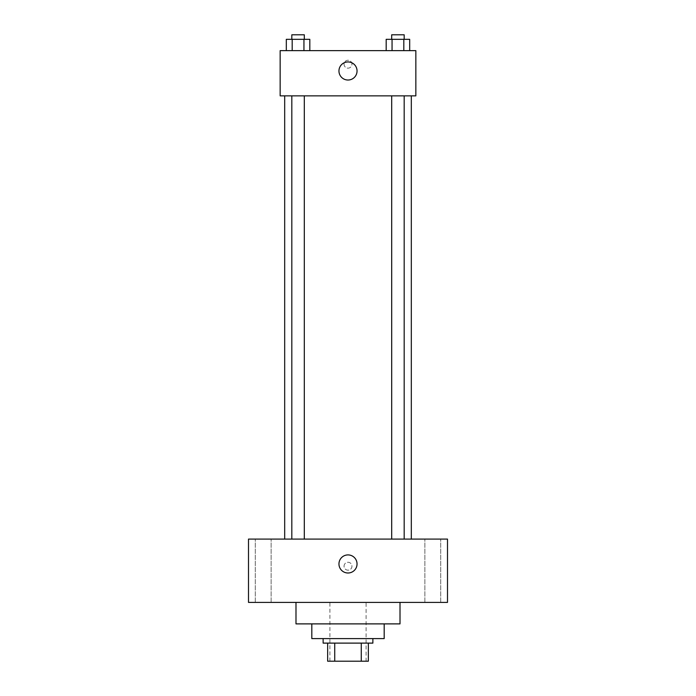 <?xml version="1.0" encoding="UTF-8"?>
<svg xmlns="http://www.w3.org/2000/svg" width="696" height="696" viewBox="0 0 696 696"><rect width="100%" height="100%" fill="white"/><g stroke="black" fill="none" stroke-linecap="round" stroke-linejoin="round"><path stroke-width="0.52" stroke-dasharray="3.48 2.61" d="M366.087 602.405L329.913 602.405L366.087 602.405L366.087 661.2L329.913 661.2L366.087 661.2M334.733 661.2L327.651 661.2L327.651 643.113L334.733 643.113L334.733 661.2L368.349 661.2M361.267 643.113L334.733 643.113L361.267 643.113L361.267 661.2M334.733 643.113L327.651 643.113M323.127 643.113L372.873 643.113M311.817 638.589L384.183 638.589M295.991 623.886L400.009 623.886M348 602.405L295.991 602.405L348 602.405M263.201 602.405L255.275 602.405L263.201 602.405M432.799 602.405L440.725 602.405L432.799 602.405M248.498 602.405L447.502 602.405L447.502 539.087L248.498 539.087L248.498 602.405M263.201 539.087L255.275 539.087L263.201 539.087M432.799 539.087L440.725 539.087L432.799 539.087M348 554.912A9.048 9.048 0 0 1 355.83 568.484A9.048 9.048 0 0 1 340.17 568.484A9.048 9.048 0 0 1 348 554.912M344.041 566.222A3.958 3.958 0 0 1 349.975 562.794A3.958 3.958 0 0 1 349.975 569.65A3.958 3.958 0 0 1 344.041 566.222A3.958 3.958 0 0 1 349.975 562.794A3.958 3.958 0 0 1 349.975 569.65A3.958 3.958 0 0 1 344.041 566.222M447.502 562.264L447.493 570.181L447.502 562.264M248.498 570.181L248.507 562.264L248.498 570.181M298.071 539.087L291.824 539.087L298.071 539.087M397.929 539.087L404.176 539.087L397.929 539.087M304.309 539.087L291.824 539.087L304.309 539.087L304.309 95.857L291.824 95.857L304.309 95.857M411.319 539.087L284.681 539.087L411.319 539.087M411.319 95.857L284.681 95.857L411.319 95.857M391.691 95.857L404.176 95.857L391.691 95.857L404.176 95.857L391.691 95.857L391.691 539.087M404.176 95.857L404.176 539.087M280.157 95.857L415.843 95.857L415.843 50.625L280.157 50.625L280.157 95.857M351.959 64.197A3.958 3.958 0 0 0 346.025 60.769A3.958 3.958 0 0 0 346.025 67.625A3.958 3.958 0 0 0 351.959 64.197A3.958 3.958 0 0 0 346.025 60.769A3.958 3.958 0 0 0 346.025 67.625A3.958 3.958 0 0 0 351.959 64.197M286.317 50.625L286.317 39.324L292.19 39.324L292.19 50.625L286.317 50.625L309.816 50.625L286.317 50.625L309.816 50.625L286.317 50.625L309.816 50.625L286.317 50.625L292.19 50.625L292.19 39.324L309.816 39.324L303.943 39.324L303.943 50.625L303.943 39.324L286.317 39.324L309.816 39.324L309.816 50.625M386.184 50.625L386.184 39.324L392.057 39.324L392.057 50.625L386.184 50.625L409.683 50.625L386.184 50.625L409.683 50.625L386.184 50.625L409.683 50.625L386.184 50.625L392.057 50.625L392.057 39.324L409.683 39.324L403.81 39.324L403.81 50.625L403.81 39.324L386.184 39.324L409.683 39.324L409.683 50.625M280.157 68.156L280.157 60.239L280.166 68.156M415.843 60.239L415.843 68.156L415.834 60.239M357.048 70.983A9.048 9.048 0 0 1 343.476 78.813A9.048 9.048 0 0 1 343.476 63.145A9.048 9.048 0 0 1 357.048 70.983M404.176 39.324L391.691 39.324L404.176 39.324L391.691 39.324L404.176 39.324L404.176 34.8L391.691 34.8L404.176 34.8L391.691 34.8L391.691 39.324M304.309 39.324L291.824 39.324L304.309 39.324L291.824 39.324L304.309 39.324L304.309 34.8L291.824 34.8L304.309 34.8L291.824 34.8L291.824 39.324M403.81 39.324L403.81 50.625M392.057 39.324L392.057 50.625M303.943 39.324L303.943 50.625M292.19 39.324L292.19 50.625M329.913 661.2L329.913 602.405M271.118 602.405L271.118 539.087L271.118 602.405M255.275 602.405L255.275 539.087L255.275 602.405M440.725 602.405L440.725 539.087L440.725 602.405M424.882 602.405L424.882 539.087L424.882 602.405M291.824 95.857L291.824 539.087"/><path stroke-width="1.04" d="M361.267 643.113L361.267 661.2L327.651 661.2L327.651 643.113M361.267 661.2L368.349 661.2L368.349 643.113L368.349 661.2M372.873 638.589L372.873 643.113L323.127 643.113L323.127 638.589M334.733 643.113L334.733 661.2M384.183 623.886L384.183 638.589L311.817 638.589L311.817 623.886M400.009 602.405L400.009 623.886L295.991 623.886L295.991 602.405M447.502 602.405L248.498 602.405L248.498 539.087L447.502 539.087L447.502 602.405M348 554.912A9.048 9.048 0 0 1 355.83 568.484A9.048 9.048 0 0 1 340.17 568.484A9.048 9.048 0 0 1 348 554.912M411.319 95.857L411.319 539.087M391.691 539.087L391.691 95.857M304.309 95.857L304.309 539.087M415.843 95.857L280.157 95.857L280.157 50.625L415.843 50.625L415.843 95.857M357.048 70.983A9.048 9.048 0 0 1 343.476 78.813A9.048 9.048 0 0 1 343.476 63.145A9.048 9.048 0 0 1 357.048 70.983M409.683 50.625L409.683 39.324L386.184 39.324L386.184 50.625M403.81 39.324L403.81 50.625M392.057 39.324L392.057 50.625M391.691 39.324L391.691 34.8L404.176 34.8L404.176 39.324M309.816 50.625L309.816 39.324L286.317 39.324L286.317 50.625M303.943 39.324L303.943 50.625M292.19 39.324L292.19 50.625M291.824 39.324L291.824 34.8L304.309 34.8L304.309 39.324M284.681 95.857L284.681 539.087M404.176 539.087L404.176 95.857M291.824 95.857L291.824 539.087"/></g></svg>
